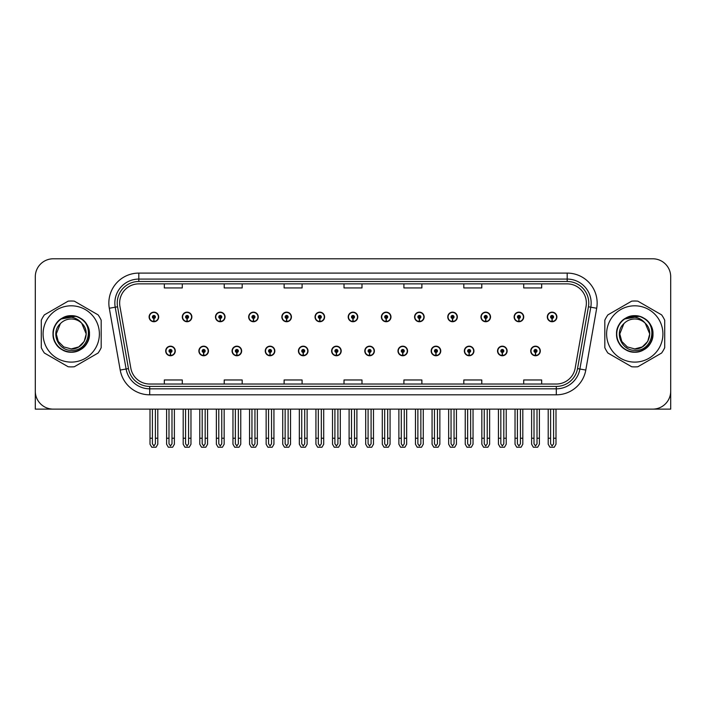<?xml version="1.0" encoding="UTF-8"?>
<svg xmlns="http://www.w3.org/2000/svg" width="706" height="706" viewBox="0 0 706 706"><rect width="100%" height="100%" fill="white"/><g stroke="black" fill="none" stroke-linecap="round" stroke-linejoin="round"><path stroke-width="1.06" d="M464.354 350.961A4.792 4.792 0 0 0 469.146 355.753A4.792 4.792 0 0 0 473.938 350.961A4.792 4.792 0 0 0 469.146 346.169A4.792 4.792 0 0 0 464.354 350.961M431.163 350.961A4.792 4.792 0 0 0 435.955 355.753A4.792 4.792 0 0 0 440.747 350.961A4.792 4.792 0 0 0 435.955 346.169A4.792 4.792 0 0 0 431.163 350.961M397.981 350.961A4.792 4.792 0 0 0 402.773 355.753A4.792 4.792 0 0 0 407.565 350.961A4.792 4.792 0 0 0 402.773 346.169A4.792 4.792 0 0 0 397.981 350.961M364.799 350.961A4.792 4.792 0 0 0 369.591 355.753A4.792 4.792 0 0 0 374.383 350.961A4.792 4.792 0 0 0 369.591 346.169A4.792 4.792 0 0 0 364.799 350.961M331.617 350.961A4.792 4.792 0 0 0 336.409 355.753A4.792 4.792 0 0 0 341.201 350.961A4.792 4.792 0 0 0 336.409 346.169A4.792 4.792 0 0 0 331.617 350.961M298.435 350.961A4.792 4.792 0 0 0 303.227 355.753A4.792 4.792 0 0 0 308.019 350.961A4.792 4.792 0 0 0 303.227 346.169A4.792 4.792 0 0 0 298.435 350.961M265.253 350.961A4.792 4.792 0 0 0 270.045 355.753A4.792 4.792 0 0 0 274.837 350.961A4.792 4.792 0 0 0 270.045 346.169A4.792 4.792 0 0 0 265.253 350.961M232.062 350.961A4.792 4.792 0 0 0 236.854 355.753A4.792 4.792 0 0 0 241.646 350.961A4.792 4.792 0 0 0 236.854 346.169A4.792 4.792 0 0 0 232.062 350.961M198.88 350.961A4.792 4.792 0 0 0 203.672 355.753A4.792 4.792 0 0 0 208.464 350.961A4.792 4.792 0 0 0 203.672 346.169A4.792 4.792 0 0 0 198.88 350.961M165.698 350.961A4.792 4.792 0 0 0 170.49 355.753A4.792 4.792 0 0 0 175.282 350.961A4.792 4.792 0 0 0 170.49 346.169A4.792 4.792 0 0 0 165.698 350.961M497.536 350.961A4.792 4.792 0 0 0 502.328 355.753A4.792 4.792 0 0 0 507.12 350.961A4.792 4.792 0 0 0 502.328 346.169A4.792 4.792 0 0 0 497.536 350.961M514.127 316.941A4.792 4.792 0 0 0 518.919 321.733A4.792 4.792 0 0 0 523.711 316.941A4.792 4.792 0 0 0 518.919 312.149A4.792 4.792 0 0 0 514.127 316.941M480.945 316.941A4.792 4.792 0 0 0 485.737 321.733A4.792 4.792 0 0 0 490.529 316.941A4.792 4.792 0 0 0 485.737 312.149A4.792 4.792 0 0 0 480.945 316.941M447.763 316.941A4.792 4.792 0 0 0 452.555 321.733A4.792 4.792 0 0 0 457.347 316.941A4.792 4.792 0 0 0 452.555 312.149A4.792 4.792 0 0 0 447.763 316.941M414.572 316.941A4.792 4.792 0 0 0 419.364 321.733A4.792 4.792 0 0 0 424.156 316.941A4.792 4.792 0 0 0 419.364 312.149A4.792 4.792 0 0 0 414.572 316.941M381.39 316.941A4.792 4.792 0 0 0 386.182 321.733A4.792 4.792 0 0 0 390.974 316.941A4.792 4.792 0 0 0 386.182 312.149A4.792 4.792 0 0 0 381.39 316.941M348.208 316.941A4.792 4.792 0 0 0 353 321.733A4.792 4.792 0 0 0 357.792 316.941A4.792 4.792 0 0 0 353 312.149A4.792 4.792 0 0 0 348.208 316.941M315.026 316.941A4.792 4.792 0 0 0 319.818 321.733A4.792 4.792 0 0 0 324.61 316.941A4.792 4.792 0 0 0 319.818 312.149A4.792 4.792 0 0 0 315.026 316.941M281.844 316.941A4.792 4.792 0 0 0 286.636 321.733A4.792 4.792 0 0 0 291.428 316.941A4.792 4.792 0 0 0 286.636 312.149A4.792 4.792 0 0 0 281.844 316.941M248.653 316.941A4.792 4.792 0 0 0 253.445 321.733A4.792 4.792 0 0 0 258.237 316.941A4.792 4.792 0 0 0 253.445 312.149A4.792 4.792 0 0 0 248.653 316.941M215.471 316.941A4.792 4.792 0 0 0 220.263 321.733A4.792 4.792 0 0 0 225.055 316.941A4.792 4.792 0 0 0 220.263 312.149A4.792 4.792 0 0 0 215.471 316.941M182.289 316.941A4.792 4.792 0 0 0 187.081 321.733A4.792 4.792 0 0 0 191.873 316.941A4.792 4.792 0 0 0 187.081 312.149A4.792 4.792 0 0 0 182.289 316.941M149.107 316.941A4.792 4.792 0 0 0 153.899 321.733A4.792 4.792 0 0 0 158.691 316.941A4.792 4.792 0 0 0 153.899 312.149A4.792 4.792 0 0 0 149.107 316.941M530.718 350.961A4.792 4.792 0 0 0 535.51 355.753A4.792 4.792 0 0 0 540.302 350.961A4.792 4.792 0 0 0 535.51 346.169A4.792 4.792 0 0 0 530.718 350.961M547.309 316.941A4.792 4.792 0 0 0 552.101 321.733A4.792 4.792 0 0 0 556.893 316.941A4.792 4.792 0 0 0 552.101 312.149A4.792 4.792 0 0 0 547.309 316.941M615.597 409.127L670.7 409.127L670.7 276.752A17.968 17.968 0 0 0 652.732 258.784L53.268 258.784A17.968 17.968 0 0 0 35.3 276.752L35.3 409.127L90.403 409.127M119.641 303.042A19.168 19.168 0 0 1 138.808 283.874L567.192 283.874A19.168 19.168 0 0 1 586.068 306.378L575.169 368.188A19.168 19.168 0 0 1 556.293 384.029L149.707 384.029A19.168 19.168 0 0 1 130.831 368.188L119.932 306.378A19.168 19.168 0 0 1 119.641 303.042M117.24 303.042A21.559 21.559 0 0 0 117.567 306.792L128.466 368.603A21.559 21.559 0 0 0 149.707 386.42L556.293 386.42A21.559 21.559 0 0 0 577.534 368.603L588.433 306.792A21.559 21.559 0 0 0 567.192 281.482L138.808 281.482A21.559 21.559 0 0 0 117.24 303.042M109.306 308.248A29.952 29.952 0 0 1 138.808 273.098L567.192 273.098A29.952 29.952 0 0 1 596.694 308.248L585.795 370.059A29.952 29.952 0 0 1 556.293 394.813L149.707 394.813A29.952 29.952 0 0 1 120.205 370.059L109.306 308.248L115.21 307.207A23.96 23.96 0 0 1 138.808 279.082L567.192 279.082A23.96 23.96 0 0 1 590.79 307.207L579.891 369.017A23.96 23.96 0 0 1 556.293 388.821L149.707 388.821A23.96 23.96 0 0 1 126.109 369.017L115.21 307.207A23.96 23.96 0 0 1 114.849 303.042M652.732 258.784L53.268 258.784M35.3 276.752L35.3 391.159A17.968 17.968 0 0 0 53.268 409.127L652.732 409.127A17.968 17.968 0 0 0 670.7 391.159L670.7 276.752M344.016 283.874L344.016 287.933L361.984 287.933L361.984 283.874M284.121 283.874L284.121 287.933L302.089 287.933L302.089 283.874M224.217 283.874L224.217 287.933L242.184 287.933L242.184 283.874M164.321 283.874L164.321 287.933L182.289 287.933L182.289 283.874M403.911 283.874L403.911 287.933L421.879 287.933L421.879 283.874M463.816 283.874L463.816 287.933L481.783 287.933L481.783 283.874M523.711 283.874L523.711 287.933L541.678 287.933L541.678 283.874M361.984 384.029L361.984 379.969L344.016 379.969L344.016 384.029M302.089 384.029L302.089 379.969L284.121 379.969L284.121 384.029M242.184 384.029L242.184 379.969L224.217 379.969L224.217 384.029M182.289 384.029L182.289 379.969L164.321 379.969L164.321 384.029M421.879 384.029L421.879 379.969L403.911 379.969L403.911 384.029M481.783 384.029L481.783 379.969L463.816 379.969L463.816 384.029M541.678 384.029L541.678 379.969L523.711 379.969L523.711 384.029M537.01 409.127L537.01 443.792L535.51 445.936L534.01 443.792L534.01 438.232L531.618 438.232L531.618 444.224L533.348 447.216L537.672 447.216L539.402 444.224L539.402 409.127M535.448 352.462L535.316 355.453A4.492 4.492 0 0 1 531.018 350.961A4.492 4.492 0 0 1 535.51 346.469A4.492 4.492 0 0 1 540.002 350.961A4.492 4.492 0 0 1 535.704 355.453L535.572 352.462A1.5 1.5 0 0 0 537.01 350.961A1.5 1.5 0 0 0 535.51 349.47A1.5 1.5 0 0 0 534.01 350.961A1.5 1.5 0 0 0 535.448 352.462L535.483 351.562A0.6 0.6 0 0 1 534.91 350.961A0.6 0.6 0 0 1 535.51 350.361A0.6 0.6 0 0 1 536.11 350.961A0.6 0.6 0 0 1 535.536 351.562L535.572 352.462M531.618 409.127L531.618 438.232M534.01 409.127L534.01 438.232M537.01 438.232L539.402 438.232M553.601 409.127L553.601 443.792L552.101 445.936L550.601 443.792L550.601 438.232L548.209 438.232L548.209 444.224L549.939 447.216L554.263 447.216L555.993 444.224L555.993 409.127M552.039 318.441L551.907 321.433A4.492 4.492 0 0 1 547.609 316.941A4.492 4.492 0 0 1 552.101 312.449A4.492 4.492 0 0 1 556.593 316.941A4.492 4.492 0 0 1 552.295 321.433L552.163 318.441A1.5 1.5 0 0 0 553.601 316.941A1.5 1.5 0 0 0 552.101 315.441A1.5 1.5 0 0 0 550.601 316.941A1.5 1.5 0 0 0 552.039 318.441L552.074 317.541A0.6 0.6 0 0 1 551.501 316.941A0.6 0.6 0 0 1 552.101 316.341A0.6 0.6 0 0 1 552.701 316.941A0.6 0.6 0 0 1 552.127 317.541L552.163 318.441M548.209 409.127L548.209 438.232M550.601 409.127L550.601 438.232M553.601 438.232L555.993 438.232M503.819 409.127L503.819 443.792L502.328 445.936L500.828 443.792L500.828 438.232L498.436 438.232L498.436 444.224L500.166 447.216L504.49 447.216L506.22 444.224L506.22 409.127M502.257 352.462L502.134 355.453A4.492 4.492 0 0 1 497.836 350.961A4.492 4.492 0 0 1 502.328 346.469A4.492 4.492 0 0 1 506.82 350.961A4.492 4.492 0 0 1 502.522 355.453L502.39 352.462A1.5 1.5 0 0 0 503.819 350.961A1.5 1.5 0 0 0 502.328 349.47A1.5 1.5 0 0 0 500.828 350.961A1.5 1.5 0 0 0 502.257 352.462L502.301 351.562A0.6 0.6 0 0 1 501.728 350.961A0.6 0.6 0 0 1 502.328 350.361A0.6 0.6 0 0 1 502.928 350.961A0.6 0.6 0 0 1 502.354 351.562L502.39 352.462M498.436 409.127L498.436 438.232M500.828 409.127L500.828 438.232M503.819 438.232L506.22 438.232M470.637 409.127L470.637 443.792L469.146 445.936L467.646 443.792L467.646 438.232L465.245 438.232L465.245 444.224L466.975 447.216L471.308 447.216L473.038 444.224L473.038 409.127M469.075 352.462L468.943 355.453A4.492 4.492 0 0 1 464.654 350.961A4.492 4.492 0 0 1 469.146 346.469A4.492 4.492 0 0 1 473.638 350.961A4.492 4.492 0 0 1 469.34 355.453L469.208 352.462A1.5 1.5 0 0 0 470.637 350.961A1.5 1.5 0 0 0 469.146 349.47A1.5 1.5 0 0 0 467.646 350.961A1.5 1.5 0 0 0 469.075 352.462L469.119 351.562A0.6 0.6 0 0 1 468.546 350.961A0.6 0.6 0 0 1 469.146 350.361A0.6 0.6 0 0 1 469.746 350.961A0.6 0.6 0 0 1 469.172 351.562L469.208 352.462M465.245 409.127L465.245 438.232M467.646 409.127L467.646 438.232M470.637 438.232L473.038 438.232M437.455 409.127L437.455 443.792L435.955 445.936L434.464 443.792L434.464 438.232L432.063 438.232L432.063 444.224L433.793 447.216L438.126 447.216L439.856 444.224L439.856 409.127M435.893 352.462L435.761 355.453A4.492 4.492 0 0 1 431.463 350.961A4.492 4.492 0 0 1 435.955 346.469A4.492 4.492 0 0 1 440.456 350.961A4.492 4.492 0 0 1 436.158 355.453L436.026 352.462A1.5 1.5 0 0 0 437.455 350.961A1.5 1.5 0 0 0 435.955 349.47A1.5 1.5 0 0 0 434.464 350.961A1.5 1.5 0 0 0 435.893 352.462L435.929 351.562A0.6 0.6 0 0 1 435.364 350.961A0.6 0.6 0 0 1 435.955 350.361A0.6 0.6 0 0 1 436.555 350.961A0.6 0.6 0 0 1 435.981 351.562L436.026 352.462M432.063 409.127L432.063 438.232M434.464 409.127L434.464 438.232M437.455 438.232L439.856 438.232M520.419 409.127L520.419 443.792L518.919 445.936L517.419 443.792L517.419 438.232L515.027 438.232L515.027 444.224L516.757 447.216L521.081 447.216L522.811 444.224L522.811 409.127M518.857 318.441L518.725 321.433A4.492 4.492 0 0 1 514.427 316.941A4.492 4.492 0 0 1 518.919 312.449A4.492 4.492 0 0 1 523.411 316.941A4.492 4.492 0 0 1 519.113 321.433L518.981 318.441A1.5 1.5 0 0 0 520.419 316.941A1.5 1.5 0 0 0 518.919 315.441A1.5 1.5 0 0 0 517.419 316.941A1.5 1.5 0 0 0 518.857 318.441L518.892 317.541A0.6 0.6 0 0 1 518.319 316.941A0.6 0.6 0 0 1 518.919 316.341A0.6 0.6 0 0 1 519.519 316.941A0.6 0.6 0 0 1 518.945 317.541L518.981 318.441M515.027 409.127L515.027 438.232M517.419 409.127L517.419 438.232M520.419 438.232L522.811 438.232M487.228 409.127L487.228 443.792L485.737 445.936L484.237 443.792L484.237 438.232L481.845 438.232L481.845 444.224L483.566 447.216L487.899 447.216L489.629 444.224L489.629 409.127M485.666 318.441L485.543 321.433A4.492 4.492 0 0 1 481.245 316.941A4.492 4.492 0 0 1 485.737 312.449A4.492 4.492 0 0 1 490.229 316.941A4.492 4.492 0 0 1 485.931 321.433L485.799 318.441A1.5 1.5 0 0 0 487.228 316.941A1.5 1.5 0 0 0 485.737 315.441A1.5 1.5 0 0 0 484.237 316.941A1.5 1.5 0 0 0 485.666 318.441L485.71 317.541A0.6 0.6 0 0 1 485.137 316.941A0.6 0.6 0 0 1 485.737 316.341A0.6 0.6 0 0 1 486.337 316.941A0.6 0.6 0 0 1 485.763 317.541L485.799 318.441M481.845 409.127L481.845 438.232M484.237 409.127L484.237 438.232M487.228 438.232L489.629 438.232M454.046 409.127L454.046 443.792L452.555 445.936L451.055 443.792L451.055 438.232L448.654 438.232L448.654 444.224L450.384 447.216L454.717 447.216L456.447 444.224L456.447 409.127M452.484 318.441L452.352 321.433A4.492 4.492 0 0 1 448.054 316.941A4.492 4.492 0 0 1 452.555 312.449A4.492 4.492 0 0 1 457.047 316.941A4.492 4.492 0 0 1 452.749 321.433L452.617 318.441A1.5 1.5 0 0 0 454.046 316.941A1.5 1.5 0 0 0 452.555 315.441A1.5 1.5 0 0 0 451.055 316.941A1.5 1.5 0 0 0 452.484 318.441L452.528 317.541A0.6 0.6 0 0 1 451.955 316.941A0.6 0.6 0 0 1 452.555 316.341A0.6 0.6 0 0 1 453.146 316.941A0.6 0.6 0 0 1 452.581 317.541L452.617 318.441M448.654 409.127L448.654 438.232M451.055 409.127L451.055 438.232M454.046 438.232L456.447 438.232M420.864 409.127L420.864 443.792L419.364 445.936L417.873 443.792L417.873 438.232L415.472 438.232L415.472 444.224L417.202 447.216L421.535 447.216L423.265 444.224L423.265 409.127M419.302 318.441L419.17 321.433A4.492 4.492 0 0 1 414.872 316.941A4.492 4.492 0 0 1 419.364 312.449A4.492 4.492 0 0 1 423.856 316.941A4.492 4.492 0 0 1 419.567 321.433L419.435 318.441A1.5 1.5 0 0 0 420.864 316.941A1.5 1.5 0 0 0 419.364 315.441A1.5 1.5 0 0 0 417.873 316.941A1.5 1.5 0 0 0 419.302 318.441L419.338 317.541A0.6 0.6 0 0 1 418.764 316.941A0.6 0.6 0 0 1 419.364 316.341A0.6 0.6 0 0 1 419.964 316.941A0.6 0.6 0 0 1 419.39 317.541L419.435 318.441M415.472 409.127L415.472 438.232M417.873 409.127L417.873 438.232M420.864 438.232L423.265 438.232M71.235 362.107A28.152 28.152 0 0 0 99.387 333.956A28.152 28.152 0 0 0 71.235 305.804A28.152 28.152 0 0 0 43.084 333.956A28.152 28.152 0 0 0 71.235 362.107M71.235 366.899A32.944 32.944 0 0 0 74.324 366.749L98.099 353.026A32.944 32.944 0 0 0 101.187 347.679L101.187 320.224A32.944 32.944 0 0 0 98.099 314.876L74.324 301.153A32.944 32.944 0 0 0 68.147 301.153L44.381 314.876A32.944 32.944 0 0 0 41.292 320.224L41.292 347.679A32.944 32.944 0 0 0 44.381 353.026L68.147 366.749A32.944 32.944 0 0 0 71.235 366.899M78.887 317.638L76.875 316.632C72.188 315.176 67.626 315.503 63.205 317.603L61.254 318.953A18.021 18.021 0 0 0 71.235 351.967A18.021 18.021 0 0 0 78.887 317.638C95.125 324.522 89.097 351.791 71.235 350.344C58.095 350.653 50.382 332.57 60.363 323.657L56.268 333.956L58.271 341.439L63.752 346.92L71.235 348.923L63.752 346.92L58.271 341.439L56.268 333.956L60.363 323.657L56.268 333.956L58.271 341.439L63.752 346.92L71.235 348.923L78.728 346.92L84.208 341.439L86.211 333.956L81.728 323.269A14.976 14.976 0 0 0 60.363 323.657L56.268 333.956M71.235 348.923L78.728 346.92L84.208 341.439L86.211 333.956L81.728 323.269L86.211 333.956L84.208 341.439L78.728 346.92L71.235 348.923L78.728 346.92L84.208 341.439L86.211 333.956L81.728 323.269L86.211 333.956L84.208 341.439L78.728 346.92L71.235 348.923C84.058 349.576 91.471 331.952 81.728 323.269C79.028 319.889 75.524 317.885 71.235 317.25L61.254 318.953M86.211 333.956L81.728 323.269M75.957 316.359L63.54 317.444L75.957 316.359M89.459 333.956C89.212 327.081 86.176 321.821 80.352 318.177C68.994 310.905 52.403 320.48 53.021 333.956C52.403 347.423 68.994 356.998 80.352 349.726C92.318 343.531 92.318 324.372 80.352 318.177C68.994 310.905 52.403 320.48 53.021 333.956C53.268 340.821 56.303 346.081 62.128 349.726C73.486 356.998 90.077 347.423 89.459 333.956C90.077 320.48 73.486 310.905 62.128 318.177C50.152 324.372 50.152 343.531 62.128 349.726C68.2 352.947 74.271 352.947 80.352 349.726C92.318 343.531 92.318 324.372 80.352 318.177C68.994 310.905 52.403 320.48 53.021 333.956C53.268 340.821 56.303 346.081 62.128 349.726C73.486 356.998 90.077 347.423 89.459 333.956C90.077 320.48 73.486 310.905 62.128 318.177C50.152 324.372 50.152 343.531 62.128 349.726C68.2 352.947 74.271 352.947 80.352 349.726C92.318 343.531 92.318 324.372 80.352 318.177C68.994 310.905 52.403 320.48 53.021 333.956C52.403 347.423 68.994 356.998 80.352 349.726C92.318 343.531 92.318 324.372 80.352 318.177C68.994 310.905 52.403 320.48 53.021 333.956C52.403 347.423 68.994 356.998 80.352 349.726C86.176 346.081 89.212 340.821 89.459 333.956C90.077 320.48 73.486 310.905 62.128 318.177C50.152 324.372 50.152 343.531 62.128 349.726C68.2 352.947 74.271 352.947 80.352 349.726C92.318 343.531 92.318 324.372 80.352 318.177C68.994 310.905 52.403 320.48 53.021 333.956C53.268 340.821 56.303 346.081 62.128 349.726C73.486 356.998 90.077 347.423 89.459 333.956C88.93 325.413 84.729 319.641 76.875 316.632M634.765 362.107A28.152 28.152 0 0 0 662.916 333.956A28.152 28.152 0 0 0 634.765 305.804A28.152 28.152 0 0 0 606.613 333.956A28.152 28.152 0 0 0 634.765 362.107M634.765 366.899A32.944 32.944 0 0 0 637.853 366.749L661.619 353.026A32.944 32.944 0 0 0 664.708 347.679L664.708 320.224A32.944 32.944 0 0 0 661.619 314.876L637.853 301.153A32.944 32.944 0 0 0 631.676 301.153L607.901 314.876A32.944 32.944 0 0 0 604.813 320.224L604.813 347.679A32.944 32.944 0 0 0 607.901 353.026L631.676 366.749A32.944 32.944 0 0 0 634.765 366.899M634.765 348.923L627.272 346.92L621.792 341.439L619.789 333.956L623.883 323.657L619.789 333.956L623.883 323.657L619.789 333.956L621.792 341.439L627.272 346.92L634.765 348.923L642.248 346.92L647.729 341.439L649.732 333.956L645.249 323.269A14.976 14.976 0 0 0 623.883 323.657L619.789 333.956L621.792 341.439L627.272 346.92L634.765 348.923L642.248 346.92L647.729 341.439L649.732 333.956L645.249 323.269L649.732 333.956L645.249 323.269L649.732 333.956L647.729 341.439L642.248 346.92L634.765 348.923L642.248 346.92L647.729 341.439L649.732 333.956L645.249 323.269L649.732 333.956L647.729 341.439L642.248 346.92L634.765 348.923C647.587 349.576 654.991 331.952 645.249 323.269C642.548 319.889 639.054 317.885 634.765 317.25L624.775 318.953A18.021 18.021 0 0 0 634.765 351.967A18.021 18.021 0 0 0 642.407 317.638L640.395 316.632C635.709 315.176 631.155 315.503 626.734 317.603L624.775 318.953M623.883 323.657C613.902 332.57 621.615 350.653 634.765 350.344C652.618 351.791 658.645 324.522 642.407 317.638M639.477 316.359L627.06 317.444M652.979 333.956C652.732 327.081 649.697 321.821 643.872 318.177C632.514 310.905 615.923 320.48 616.541 333.956C615.923 347.423 632.514 356.998 643.872 349.726C655.848 343.531 655.848 324.372 643.872 318.177C632.514 310.905 615.923 320.48 616.541 333.956C616.788 340.821 619.824 346.081 625.648 349.726C637.006 356.998 653.597 347.423 652.979 333.956C653.597 320.48 637.006 310.905 625.648 318.177C613.682 324.372 613.682 343.531 625.648 349.726C631.729 352.947 637.8 352.947 643.872 349.726C655.848 343.531 655.848 324.372 643.872 318.177C632.514 310.905 615.923 320.48 616.541 333.956C616.788 340.821 619.824 346.081 625.648 349.726C637.006 356.998 653.597 347.423 652.979 333.956C653.597 320.48 637.006 310.905 625.648 318.177C613.682 324.372 613.682 343.531 625.648 349.726C631.729 352.947 637.8 352.947 643.872 349.726C655.848 343.531 655.848 324.372 643.872 318.177C632.514 310.905 615.923 320.48 616.541 333.956C615.923 347.423 632.514 356.998 643.872 349.726C655.848 343.531 655.848 324.372 643.872 318.177C632.514 310.905 615.923 320.48 616.541 333.956C615.923 347.423 632.514 356.998 643.872 349.726C649.697 346.081 652.732 340.821 652.979 333.956C653.597 320.48 637.006 310.905 625.648 318.177C613.682 324.372 613.682 343.531 625.648 349.726C631.729 352.947 637.8 352.947 643.872 349.726C655.848 343.531 655.848 324.372 643.872 318.177C632.514 310.905 615.923 320.48 616.541 333.956C616.788 340.821 619.824 346.081 625.648 349.726C637.006 356.998 653.597 347.423 652.979 333.956C652.45 325.413 648.258 319.641 640.395 316.632M404.273 409.127L404.273 443.792L402.773 445.936L401.282 443.792L401.282 438.232L398.881 438.232L398.881 444.224L400.611 447.216L404.944 447.216L406.665 444.224L406.665 409.127M402.711 352.462L402.579 355.453A4.492 4.492 0 0 1 398.281 350.961A4.492 4.492 0 0 1 402.773 346.469A4.492 4.492 0 0 1 407.265 350.961A4.492 4.492 0 0 1 402.967 355.453L402.844 352.462A1.5 1.5 0 0 0 404.273 350.961A1.5 1.5 0 0 0 402.773 349.47A1.5 1.5 0 0 0 401.282 350.961A1.5 1.5 0 0 0 402.711 352.462L402.747 351.562A0.6 0.6 0 0 1 402.173 350.961A0.6 0.6 0 0 1 402.773 350.361A0.6 0.6 0 0 1 403.373 350.961A0.6 0.6 0 0 1 402.799 351.562L402.844 352.462M398.881 409.127L398.881 438.232M401.282 409.127L401.282 438.232M404.273 438.232L406.665 438.232M371.091 409.127L371.091 443.792L369.591 445.936L368.091 443.792L368.091 438.232L365.699 438.232L365.699 444.224L367.429 447.216L371.753 447.216L373.483 444.224L373.483 409.127M369.529 352.462L369.397 355.453A4.492 4.492 0 0 1 365.099 350.961A4.492 4.492 0 0 1 369.591 346.469A4.492 4.492 0 0 1 374.083 350.961A4.492 4.492 0 0 1 369.785 355.453L369.653 352.462A1.5 1.5 0 0 0 371.091 350.961A1.5 1.5 0 0 0 369.591 349.47A1.5 1.5 0 0 0 368.091 350.961A1.5 1.5 0 0 0 369.529 352.462L369.565 351.562A0.6 0.6 0 0 1 368.991 350.961A0.6 0.6 0 0 1 369.591 350.361A0.6 0.6 0 0 1 370.191 350.961A0.6 0.6 0 0 1 369.617 351.562L369.653 352.462M365.699 409.127L365.699 438.232M368.091 409.127L368.091 438.232M371.091 438.232L373.483 438.232M337.909 409.127L337.909 443.792L336.409 445.936L334.909 443.792L334.909 438.232L332.517 438.232L332.517 444.224L334.247 447.216L338.571 447.216L340.301 444.224L340.301 409.127M336.347 352.462L336.215 355.453A4.492 4.492 0 0 1 331.917 350.961A4.492 4.492 0 0 1 336.409 346.469A4.492 4.492 0 0 1 340.901 350.961A4.492 4.492 0 0 1 336.603 355.453L336.471 352.462A1.5 1.5 0 0 0 337.909 350.961A1.5 1.5 0 0 0 336.409 349.47A1.5 1.5 0 0 0 334.909 350.961A1.5 1.5 0 0 0 336.347 352.462L336.383 351.562A0.6 0.6 0 0 1 335.809 350.961A0.6 0.6 0 0 1 336.409 350.361A0.6 0.6 0 0 1 337.009 350.961A0.6 0.6 0 0 1 336.435 351.562L336.471 352.462M332.517 409.127L332.517 438.232M334.909 409.127L334.909 438.232M337.909 438.232L340.301 438.232M387.682 409.127L387.682 443.792L386.182 445.936L384.682 443.792L384.682 438.232L382.29 438.232L382.29 444.224L384.02 447.216L388.344 447.216L390.074 444.224L390.074 409.127M386.12 318.441L385.988 321.433A4.492 4.492 0 0 1 381.69 316.941A4.492 4.492 0 0 1 386.182 312.449A4.492 4.492 0 0 1 390.674 316.941A4.492 4.492 0 0 1 386.376 321.433L386.253 318.441A1.5 1.5 0 0 0 387.682 316.941A1.5 1.5 0 0 0 386.182 315.441A1.5 1.5 0 0 0 384.682 316.941A1.5 1.5 0 0 0 386.12 318.441L386.156 317.541A0.6 0.6 0 0 1 385.582 316.941A0.6 0.6 0 0 1 386.182 316.341A0.6 0.6 0 0 1 386.782 316.941A0.6 0.6 0 0 1 386.208 317.541L386.253 318.441M382.29 409.127L382.29 438.232M384.682 409.127L384.682 438.232M387.682 438.232L390.074 438.232M354.5 409.127L354.5 443.792L353 445.936L351.5 443.792L351.5 438.232L349.108 438.232L349.108 444.224L350.838 447.216L355.162 447.216L356.892 444.224L356.892 409.127M352.938 318.441L352.806 321.433A4.492 4.492 0 0 1 348.508 316.941A4.492 4.492 0 0 1 353 312.449A4.492 4.492 0 0 1 357.492 316.941A4.492 4.492 0 0 1 353.194 321.433L353.062 318.441A1.5 1.5 0 0 0 354.5 316.941A1.5 1.5 0 0 0 353 315.441A1.5 1.5 0 0 0 351.5 316.941A1.5 1.5 0 0 0 352.938 318.441L352.974 317.541A0.6 0.6 0 0 1 352.4 316.941A0.6 0.6 0 0 1 353 316.341A0.6 0.6 0 0 1 353.6 316.941A0.6 0.6 0 0 1 353.026 317.541L353.062 318.441M349.108 409.127L349.108 438.232M351.5 409.127L351.5 438.232M354.5 438.232L356.892 438.232M321.318 409.127L321.318 443.792L319.818 445.936L318.318 443.792L318.318 438.232L315.926 438.232L315.926 444.224L317.656 447.216L321.98 447.216L323.71 444.224L323.71 409.127M319.747 318.441L319.624 321.433A4.492 4.492 0 0 1 315.326 316.941A4.492 4.492 0 0 1 319.818 312.449A4.492 4.492 0 0 1 324.31 316.941A4.492 4.492 0 0 1 320.012 321.433L319.88 318.441A1.5 1.5 0 0 0 321.318 316.941A1.5 1.5 0 0 0 319.818 315.441A1.5 1.5 0 0 0 318.318 316.941A1.5 1.5 0 0 0 319.747 318.441L319.792 317.541A0.6 0.6 0 0 1 319.218 316.941A0.6 0.6 0 0 1 319.818 316.341A0.6 0.6 0 0 1 320.418 316.941A0.6 0.6 0 0 1 319.844 317.541L319.88 318.441M315.926 409.127L315.926 438.232M318.318 409.127L318.318 438.232M321.318 438.232L323.71 438.232M304.718 409.127L304.718 443.792L303.227 445.936L301.727 443.792L301.727 438.232L299.335 438.232L299.335 444.224L301.056 447.216L305.389 447.216L307.119 444.224L307.119 409.127M303.156 352.462L303.033 355.453A4.492 4.492 0 0 1 298.735 350.961A4.492 4.492 0 0 1 303.227 346.469A4.492 4.492 0 0 1 307.719 350.961A4.492 4.492 0 0 1 303.421 355.453L303.289 352.462A1.5 1.5 0 0 0 304.718 350.961A1.5 1.5 0 0 0 303.227 349.47A1.5 1.5 0 0 0 301.727 350.961A1.5 1.5 0 0 0 303.156 352.462L303.201 351.562A0.6 0.6 0 0 1 302.627 350.961A0.6 0.6 0 0 1 303.227 350.361A0.6 0.6 0 0 1 303.827 350.961A0.6 0.6 0 0 1 303.253 351.562L303.289 352.462M299.335 409.127L299.335 438.232M301.727 409.127L301.727 438.232M304.718 438.232L307.119 438.232M271.536 409.127L271.536 443.792L270.045 445.936L268.545 443.792L268.545 438.232L266.144 438.232L266.144 444.224L267.874 447.216L272.207 447.216L273.937 444.224L273.937 409.127M269.974 352.462L269.842 355.453A4.492 4.492 0 0 1 265.544 350.961A4.492 4.492 0 0 1 270.045 346.469A4.492 4.492 0 0 1 274.537 350.961A4.492 4.492 0 0 1 270.239 355.453L270.107 352.462A1.5 1.5 0 0 0 271.536 350.961A1.5 1.5 0 0 0 270.045 349.47A1.5 1.5 0 0 0 268.545 350.961A1.5 1.5 0 0 0 269.974 352.462L270.019 351.562A0.6 0.6 0 0 1 269.445 350.961A0.6 0.6 0 0 1 270.045 350.361A0.6 0.6 0 0 1 270.636 350.961A0.6 0.6 0 0 1 270.071 351.562L270.107 352.462M266.144 409.127L266.144 438.232M268.545 409.127L268.545 438.232M271.536 438.232L273.937 438.232M238.354 409.127L238.354 443.792L236.854 445.936L235.363 443.792L235.363 438.232L232.962 438.232L232.962 444.224L234.692 447.216L239.025 447.216L240.755 444.224L240.755 409.127M236.792 352.462L236.66 355.453A4.492 4.492 0 0 1 232.362 350.961A4.492 4.492 0 0 1 236.854 346.469A4.492 4.492 0 0 1 241.346 350.961A4.492 4.492 0 0 1 237.057 355.453L236.925 352.462A1.5 1.5 0 0 0 238.354 350.961A1.5 1.5 0 0 0 236.854 349.47A1.5 1.5 0 0 0 235.363 350.961A1.5 1.5 0 0 0 236.792 352.462L236.828 351.562A0.6 0.6 0 0 1 236.254 350.961A0.6 0.6 0 0 1 236.854 350.361A0.6 0.6 0 0 1 237.454 350.961A0.6 0.6 0 0 1 236.881 351.562L236.925 352.462M232.962 409.127L232.962 438.232M235.363 409.127L235.363 438.232M238.354 438.232L240.755 438.232M205.172 409.127L205.172 443.792L203.672 445.936L202.181 443.792L202.181 438.232L199.78 438.232L199.78 444.224L201.51 447.216L205.834 447.216L207.564 444.224L207.564 409.127M203.61 352.462L203.478 355.453A4.492 4.492 0 0 1 199.18 350.961A4.492 4.492 0 0 1 203.672 346.469A4.492 4.492 0 0 1 208.164 350.961A4.492 4.492 0 0 1 203.866 355.453L203.743 352.462A1.5 1.5 0 0 0 205.172 350.961A1.5 1.5 0 0 0 203.672 349.47A1.5 1.5 0 0 0 202.181 350.961A1.5 1.5 0 0 0 203.61 352.462L203.646 351.562A0.6 0.6 0 0 1 203.072 350.961A0.6 0.6 0 0 1 203.672 350.361A0.6 0.6 0 0 1 204.272 350.961A0.6 0.6 0 0 1 203.699 351.562L203.743 352.462M199.78 409.127L199.78 438.232M202.181 409.127L202.181 438.232M205.172 438.232L207.564 438.232M171.99 409.127L171.99 443.792L170.49 445.936L168.99 443.792L168.99 438.232L166.598 438.232L166.598 444.224L168.328 447.216L172.652 447.216L174.382 444.224L174.382 409.127M170.428 352.462L170.296 355.453A4.492 4.492 0 0 1 165.998 350.961A4.492 4.492 0 0 1 170.49 346.469A4.492 4.492 0 0 1 174.982 350.961A4.492 4.492 0 0 1 170.684 355.453L170.552 352.462A1.5 1.5 0 0 0 171.99 350.961A1.5 1.5 0 0 0 170.49 349.47A1.5 1.5 0 0 0 168.99 350.961A1.5 1.5 0 0 0 170.428 352.462L170.464 351.562A0.6 0.6 0 0 1 169.89 350.961A0.6 0.6 0 0 1 170.49 350.361A0.6 0.6 0 0 1 171.09 350.961A0.6 0.6 0 0 1 170.517 351.562L170.552 352.462M166.598 409.127L166.598 438.232M168.99 409.127L168.99 438.232M171.99 438.232L174.382 438.232M288.127 409.127L288.127 443.792L286.636 445.936L285.136 443.792L285.136 438.232L282.735 438.232L282.735 444.224L284.465 447.216L288.798 447.216L290.528 444.224L290.528 409.127M286.565 318.441L286.433 321.433A4.492 4.492 0 0 1 282.144 316.941A4.492 4.492 0 0 1 286.636 312.449A4.492 4.492 0 0 1 291.128 316.941A4.492 4.492 0 0 1 286.83 321.433L286.698 318.441A1.5 1.5 0 0 0 288.127 316.941A1.5 1.5 0 0 0 286.636 315.441A1.5 1.5 0 0 0 285.136 316.941A1.5 1.5 0 0 0 286.565 318.441L286.61 317.541A0.6 0.6 0 0 1 286.036 316.941A0.6 0.6 0 0 1 286.636 316.341A0.6 0.6 0 0 1 287.236 316.941A0.6 0.6 0 0 1 286.662 317.541L286.698 318.441M282.735 409.127L282.735 438.232M285.136 409.127L285.136 438.232M288.127 438.232L290.528 438.232M254.945 409.127L254.945 443.792L253.445 445.936L251.954 443.792L251.954 438.232L249.553 438.232L249.553 444.224L251.283 447.216L255.616 447.216L257.346 444.224L257.346 409.127M253.383 318.441L253.251 321.433A4.492 4.492 0 0 1 248.953 316.941A4.492 4.492 0 0 1 253.445 312.449A4.492 4.492 0 0 1 257.946 316.941A4.492 4.492 0 0 1 253.648 321.433L253.516 318.441A1.5 1.5 0 0 0 254.945 316.941A1.5 1.5 0 0 0 253.445 315.441A1.5 1.5 0 0 0 251.954 316.941A1.5 1.5 0 0 0 253.383 318.441L253.419 317.541A0.6 0.6 0 0 1 252.854 316.941A0.6 0.6 0 0 1 253.445 316.341A0.6 0.6 0 0 1 254.045 316.941A0.6 0.6 0 0 1 253.472 317.541L253.516 318.441M249.553 409.127L249.553 438.232M251.954 409.127L251.954 438.232M254.945 438.232L257.346 438.232M221.763 409.127L221.763 443.792L220.263 445.936L218.772 443.792L218.772 438.232L216.371 438.232L216.371 444.224L218.101 447.216L222.434 447.216L224.155 444.224L224.155 409.127M220.201 318.441L220.069 321.433A4.492 4.492 0 0 1 215.771 316.941A4.492 4.492 0 0 1 220.263 312.449A4.492 4.492 0 0 1 224.755 316.941A4.492 4.492 0 0 1 220.457 321.433L220.334 318.441A1.5 1.5 0 0 0 221.763 316.941A1.5 1.5 0 0 0 220.263 315.441A1.5 1.5 0 0 0 218.772 316.941A1.5 1.5 0 0 0 220.201 318.441L220.237 317.541A0.6 0.6 0 0 1 219.663 316.941A0.6 0.6 0 0 1 220.263 316.341A0.6 0.6 0 0 1 220.863 316.941A0.6 0.6 0 0 1 220.29 317.541L220.334 318.441M216.371 409.127L216.371 438.232M218.772 409.127L218.772 438.232M221.763 438.232L224.155 438.232M188.581 409.127L188.581 443.792L187.081 445.936L185.581 443.792L185.581 438.232L183.189 438.232L183.189 444.224L184.919 447.216L189.243 447.216L190.973 444.224L190.973 409.127M187.019 318.441L186.887 321.433A4.492 4.492 0 0 1 182.589 316.941A4.492 4.492 0 0 1 187.081 312.449A4.492 4.492 0 0 1 191.573 316.941A4.492 4.492 0 0 1 187.275 321.433L187.143 318.441A1.5 1.5 0 0 0 188.581 316.941A1.5 1.5 0 0 0 187.081 315.441A1.5 1.5 0 0 0 185.581 316.941A1.5 1.5 0 0 0 187.019 318.441L187.055 317.541A0.6 0.6 0 0 1 186.481 316.941A0.6 0.6 0 0 1 187.081 316.341A0.6 0.6 0 0 1 187.681 316.941A0.6 0.6 0 0 1 187.108 317.541L187.143 318.441M183.189 409.127L183.189 438.232M185.581 409.127L185.581 438.232M188.581 438.232L190.973 438.232M155.399 409.127L155.399 443.792L153.899 445.936L152.399 443.792L152.399 438.232L150.007 438.232L150.007 444.224L151.737 447.216L156.061 447.216L157.791 444.224L157.791 409.127M153.837 318.441L153.705 321.433A4.492 4.492 0 0 1 149.407 316.941A4.492 4.492 0 0 1 153.899 312.449A4.492 4.492 0 0 1 158.391 316.941A4.492 4.492 0 0 1 154.093 321.433L153.961 318.441A1.5 1.5 0 0 0 155.399 316.941A1.5 1.5 0 0 0 153.899 315.441A1.5 1.5 0 0 0 152.399 316.941A1.5 1.5 0 0 0 153.837 318.441L153.873 317.541A0.6 0.6 0 0 1 153.299 316.941A0.6 0.6 0 0 1 153.899 316.341A0.6 0.6 0 0 1 154.499 316.941A0.6 0.6 0 0 1 153.926 317.541L153.961 318.441M150.007 409.127L150.007 438.232M152.399 409.127L152.399 438.232M155.399 438.232L157.791 438.232M567.192 273.098L567.192 281.482M115.21 307.207L117.567 306.792M149.707 394.813L149.707 386.42M556.293 386.42L556.293 394.813M577.534 368.603L585.795 370.059M120.205 370.059L128.466 368.603M588.433 306.792L596.694 308.248M138.808 273.098L138.808 281.482M535.316 355.453A4.492 4.492 0 0 1 531.018 350.961M551.907 321.433A4.492 4.492 0 0 1 547.609 316.941M502.134 355.453A4.492 4.492 0 0 1 497.836 350.961M468.943 355.453A4.492 4.492 0 0 1 464.654 350.961M435.761 355.453A4.492 4.492 0 0 1 431.463 350.961M518.725 321.433A4.492 4.492 0 0 1 514.427 316.941M485.543 321.433A4.492 4.492 0 0 1 481.245 316.941M452.352 321.433A4.492 4.492 0 0 1 448.054 316.941M419.17 321.433A4.492 4.492 0 0 1 414.872 316.941M402.579 355.453A4.492 4.492 0 0 1 398.281 350.961M369.397 355.453A4.492 4.492 0 0 1 365.099 350.961M336.215 355.453A4.492 4.492 0 0 1 331.917 350.961M385.988 321.433A4.492 4.492 0 0 1 381.69 316.941M352.806 321.433A4.492 4.492 0 0 1 348.508 316.941M319.624 321.433A4.492 4.492 0 0 1 315.326 316.941M303.033 355.453A4.492 4.492 0 0 1 298.735 350.961M269.842 355.453A4.492 4.492 0 0 1 265.544 350.961M236.66 355.453A4.492 4.492 0 0 1 232.362 350.961M203.478 355.453A4.492 4.492 0 0 1 199.18 350.961M170.296 355.453A4.492 4.492 0 0 1 165.998 350.961M286.433 321.433A4.492 4.492 0 0 1 282.144 316.941M253.251 321.433A4.492 4.492 0 0 1 248.953 316.941M220.069 321.433A4.492 4.492 0 0 1 215.771 316.941M186.887 321.433A4.492 4.492 0 0 1 182.589 316.941M153.705 321.433A4.492 4.492 0 0 1 149.407 316.941"/></g></svg>
